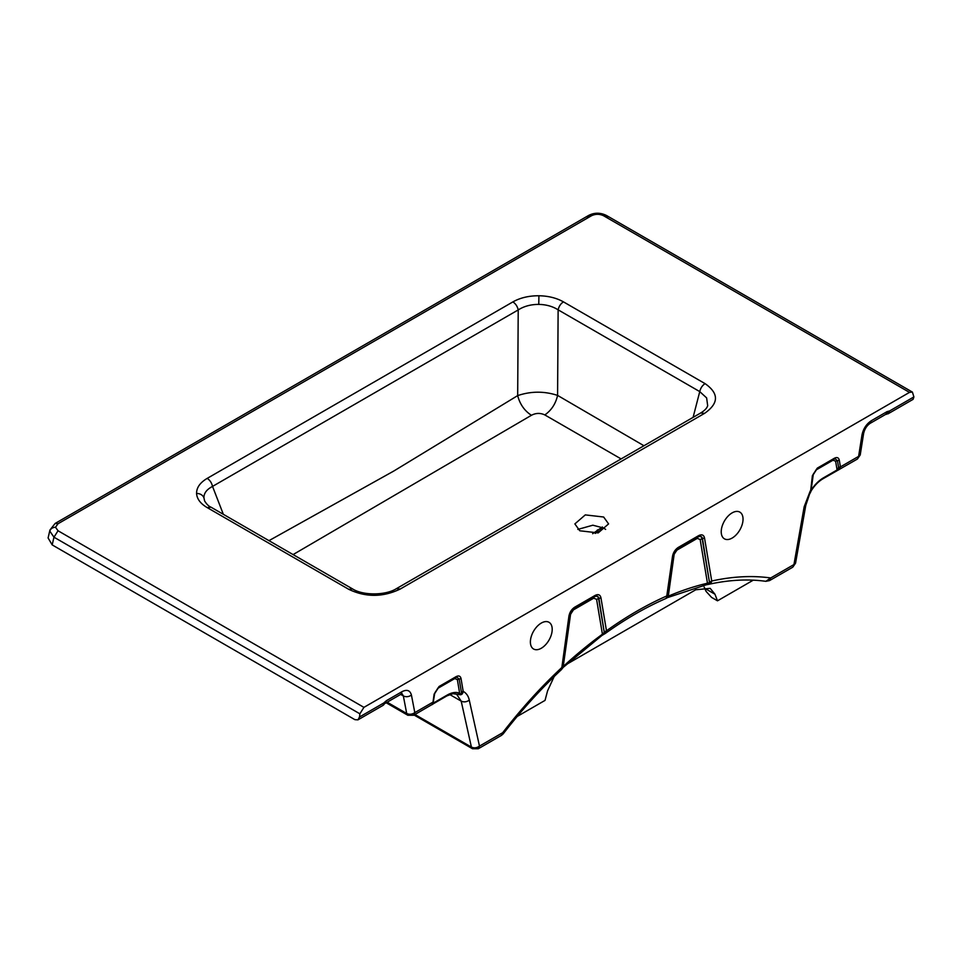 <?xml version="1.0" encoding="UTF-8"?>
<svg xmlns="http://www.w3.org/2000/svg" width="962" height="962" viewBox="0 0 962 962"><rect width="100%" height="100%" fill="white"/><g stroke="black" fill="none" stroke-linecap="round" stroke-linejoin="round"><path stroke-width="1.44" d="M753.258 580.17L717.496 600.817L711.579 597.402L706.072 591.377L704.136 587.012M554.172 676.539L547.57 690.848L545.033 700.396L517.207 716.462M717.496 600.817L714.946 594.215L710.184 588.347L695.73 589.778L566.426 664.429M579.809 530.783L574.867 523.905L585.281 514.898L603.655 517.015L608.597 523.905L598.184 532.9L579.809 530.783M577.825 529.413L592.857 525.204L603.655 528.03L605.639 529.413M541.293 648.244A15.416 8.899 120 0 0 551.37 634.655A15.416 8.899 120 0 0 549.001 622.294A15.416 8.899 120 0 0 541.293 623.063A15.416 8.899 120 0 0 531.216 636.652A15.416 8.899 120 0 0 533.585 649.013A15.416 8.899 120 0 0 541.293 648.244M732.13 538.071A15.416 8.899 120 0 0 742.207 524.482A15.416 8.899 120 0 0 739.838 512.121A15.416 8.899 120 0 0 732.13 512.878A15.416 8.899 120 0 0 722.053 526.479A15.416 8.899 120 0 0 724.422 538.828A15.416 8.899 120 0 0 732.13 538.071M700.144 539.514L702.164 538.732L709.523 582.659L702.488 538.708C701.911 536.363 700.432 535.786 698.051 536.964L697.883 537.061C700.18 535.93 701.611 536.483 702.164 538.732L704.521 537.938L711.724 581.012L711.134 582.828A2.886 1.732 -145.8 0 1 709.523 582.659L707.467 583.212L700.144 539.514L697.282 538.383L676.995 550.096L673.304 555.399M673.28 555.747L667.64 595.839A2.886 2.489 -167.6 0 1 667.592 596.151L667.592 596.151A2.886 2.489 -167.6 0 1 666.546 597.594C665.536 598.749 665.584 598.797 666.678 597.739M569.203 619.155L562.373 667.616A2.886 2.549 -167.1 0 1 562.325 667.953L562.325 667.953A2.886 2.549 -167.1 0 1 561.628 669.143L561.447 669.6C540.909 688.804 521.488 710.221 503.186 733.874L501.503 735.353L502.705 732.695L503.186 733.874M561.628 669.143L568.915 616.221C569.684 612.253 571.632 609.235 574.771 607.154L595.081 595.442C598.22 593.891 600.168 594.648 600.937 597.739L596.572 599.314L593.698 598.184L573.424 609.896L570.562 614.321L563.239 666.474L562.373 667.616M606.216 632.431A2.886 1.756 31.8 0 1 604.268 632.419L598.917 598.508C598.34 596.163 596.849 595.586 594.468 596.765L594.312 596.861C596.596 595.718 598.027 596.284 598.592 598.532L604.268 632.419L602.416 634.211A2.886 1.443 53.9 0 1 602.068 635.365L605.266 633.489L606.481 630.795A2.886 1.936 170.5 0 1 604.449 631.565M673.316 555.555L672.486 556.421C673.256 552.453 675.216 549.434 678.354 547.366L698.652 535.642C701.791 534.09 703.751 534.86 704.521 537.938M912.397 392.087L909.499 392.376L603.607 215.765L606.493 215.488L912.397 392.087L913.9 396.921L913.082 399.35L887.914 413.888L889.67 410.918L887.024 411.652L871.344 420.707C866.425 423.965 863.311 428.715 861.988 434.968L863.611 433.501C864.682 428.932 866.858 425.553 870.141 423.352L871.344 420.707M603.607 215.765C599.554 213.841 595.502 213.841 591.45 215.765L58.033 523.737L55.495 527.248L58.033 530.759L363.925 707.359L909.499 392.376M363.925 707.359L359.872 713.804L359.523 716.991L357.948 719.853L354.894 719.66L52.188 544.901L53.968 537.193L58.033 530.759M293.097 554.581L531.421 415.295C535.858 412.938 540.331 412.818 544.829 414.935C551.418 410.305 555.675 403.799 557.587 395.406L643.939 445.743M531.421 415.295C524.47 410.762 519.889 404.196 517.676 395.61C530.94 391.137 544.251 391.065 557.587 395.406L558.128 309.836C552.657 306.361 546.2 304.545 538.768 304.401C530.88 304.389 524.037 306.229 518.217 309.92L517.676 395.61L393.795 471.031L268.963 540.656M223.34 514.309L212.53 486.411C211.736 482.888 209.969 480.206 207.203 478.379C200.06 482.623 196.525 487.626 196.573 493.41C196.885 498.857 200.409 503.583 207.155 507.575L211.003 507.19L352.633 588.96L348.773 589.333C365.8 597.438 382.96 597.33 400.276 589.021L396.428 588.648L700.673 412.987C704.653 410.582 706.986 408.153 707.671 405.675L706.637 397.919L699.759 391.606L693.097 417.364M700.673 412.987L704.533 413.371C718.915 403.367 719.095 393.458 705.074 383.634C702.32 385.437 700.552 388.095 699.759 391.606L558.128 309.836C558.934 306.337 560.702 303.679 563.443 301.864C556.529 297.979 548.352 295.935 538.912 295.755C528.908 295.731 520.238 297.775 512.89 301.9C515.656 303.715 517.424 306.397 518.217 309.92L212.53 486.411C206.746 489.405 203.872 493.181 203.92 497.727L204.593 500.925C206.674 504.268 208.814 506.361 211.003 507.19M58.033 523.737L55.135 523.448L49.94 530.014L49.808 531.096L53.968 537.193L359.872 713.804M587.385 217.532L588.552 215.488L591.45 215.765M55.135 523.448L588.552 215.488C594.372 212.482 600.36 212.482 606.493 215.488L607.659 217.532M52.188 544.901L48.1 537.962L49.94 530.014M359.523 716.991L383.766 702.994L383.116 705.326L357.948 719.853M383.766 702.994L383.898 704.629L386.399 700.685L383.766 702.994M411.435 695.081L414.814 712.614C412.109 714.441 409.415 714.742 406.71 713.491L403.343 695.959C406.06 697.185 408.766 696.885 411.435 695.081C410.113 690.367 406.998 689.213 402.08 691.63L386.399 700.685M433.489 701.286L433.008 702.116C432.034 704.629 432.01 705.218 432.936 703.871L433.14 703.246M455.892 677.38L456.806 677.116L459.199 679.088L457.359 679.605L454.749 678.583L455.435 677.621M461.038 678.571L463.179 691.341C462.77 694.456 461.099 695.442 458.177 694.299L452.91 693.686L456.637 694.227L461.195 701.142C463.924 702.356 466.618 702.032 469.276 700.156C468.422 696.079 466.39 693.145 463.179 691.341L461.339 691.858L459.199 679.088L461.038 678.571C460.401 675.973 458.754 675.336 456.108 676.647L439.057 686.495L434.127 694.119L433.008 702.116L414.814 712.614L413.612 715.259L446.909 695.887L452.91 693.686L447.114 695.694M469.276 700.156L479.485 746.103C476.791 748.003 474.098 748.328 471.404 747.089L461.195 701.142L449.735 694.528M709.703 581.782A2.886 1.936 170.5 0 0 711.724 581.012A359.716 207.684 -60 0 1 770.73 577.958L769.528 580.603L765.836 581.325L770.73 577.958L793.951 564.55L804.148 506.818L805.759 505.471L795.55 563.191L792.748 567.195L769.528 580.603M811.158 490.5L811.158 490.5C810.004 494.011 809.691 494.167 810.244 490.969L804.148 506.818M810.726 490.139L812.385 475.733L813.347 474.074L811.074 490.307C810.184 493.229 810.076 493.181 810.726 490.139M834.15 458.994L835.076 458.73L837.457 460.702L835.617 461.219L833.008 460.197L833.693 459.235M836.868 470.695L838.852 469.745L840.427 466.883L838.575 467.4L837.457 460.702L839.297 460.185C838.66 457.587 837.012 456.938 834.367 458.261L817.315 468.109L812.866 474.903M810.244 492.784L811.339 490.56C814.742 485.257 818.626 481.325 822.991 478.763L857.419 459.03L860.232 454.93L858.609 456.385L861.988 434.968M885.677 414.394L889.67 410.918L913.9 396.921M886.675 414.249L885.617 414.418M432.936 703.871L434.608 693.289M438.371 687.469L435.089 692.46M457.359 679.605L459.632 693.217C461.075 694.672 461.64 694.215 461.339 691.858M458.177 694.299L459.632 693.217C456.084 691.774 451.972 692.375 447.306 694.997L433.621 702.909M835.617 461.219L837.084 469.973L823.388 477.873C818.734 480.627 814.622 484.776 811.074 490.307M816.63 469.071L813.347 474.074M836.399 470.935L838.575 467.4M602.392 526.96L600.312 530.459L602.356 528.896L602.537 527.441M592.64 533.718L601.899 527.344M595.213 533.429L597.438 529.93M574.771 607.154L574.182 608.477L594.312 596.861L593.698 598.184M706.421 584.716L711.134 582.828M666.546 597.594L672.486 556.421M698.652 535.642L698.051 536.964L677.753 548.677L673.304 555.651L667.772 595.105A2.886 1.359 -172 0 1 666.955 595.887A359.716 207.684 -60 0 0 606.481 630.795L600.937 597.739M698.051 536.964L677.753 548.677L678.354 547.366M697.883 537.061L677.753 548.677L697.883 537.061L697.282 538.383M676.995 550.096L677.597 548.773M667.772 595.009A2.886 1.359 -172 0 1 667.772 595.105L667.58 596.175M674.134 554.533L668.289 596.175L667.64 595.839M668.289 596.175A2.886 1.876 67 0 1 667.375 597.655L706.072 584.848A2.886 2.08 -103.1 0 0 707.467 583.212A356.998 206.108 -60 0 0 668.289 596.175M705.543 584.872A2.886 2.08 -103.1 0 0 706.072 584.848L708.453 584.391C728.823 579.87 747.955 578.847 765.848 581.325M562.517 666.75A2.886 1.359 -172 0 1 562.517 666.846L562.517 666.846A2.886 1.359 -172 0 1 561.7 667.628A359.716 207.684 -60 0 0 502.705 732.695L479.485 746.103L478.282 748.749L501.503 735.353M569.732 615.199L570.562 614.321M574.013 608.573L573.424 609.896M568.915 616.221L569.732 615.355M595.081 595.442L594.468 596.765L574.182 608.477L594.312 596.861M596.572 599.314L602.416 634.211A356.998 206.108 -60 0 0 563.239 666.474A2.886 1.118 47.3 0 1 563.155 667.424L602.068 635.365M714.946 594.215L704.785 588.347M857.419 459.03L858.609 456.385L840.427 466.883L839.297 460.185M544.829 414.935L621.115 458.922M563.443 301.864L705.074 383.634M538.768 304.401L538.912 295.755M207.203 478.379L512.89 301.9M203.92 497.727C202.633 494.985 200.18 493.542 196.573 493.41M348.773 589.333L207.155 507.575M704.533 413.371L400.276 589.021M55.495 527.248C52.489 527.429 50.589 528.715 49.808 531.096M385.209 703.33L400.889 694.275L402.08 691.63M402.104 693.77L403.343 695.959L400.649 694.408M498.617 735.064L494.071 737.686M870.141 423.352L885.822 414.297L887.024 411.652M386.183 702.765L407.828 715.259L406.71 713.491L387.157 702.2M437.686 688.431L454.749 678.583M414.057 715.006L472.498 748.749L471.404 747.089L414.935 714.489M815.956 470.045L833.008 460.197M569.708 615.548L569.227 618.951M594.468 596.765L574.182 608.477L569.732 615.452L562.337 667.881M352.633 588.96C363.299 595.755 385.918 595.406 396.428 588.648M400.889 694.275L401.851 693.614M433.116 703.138L434.668 693.602L438.66 687.373L456.806 677.116M835.064 458.73L816.918 468.987L812.926 475.216L810.798 490.452L805.759 505.471M860.232 454.93L863.611 433.501M383.898 704.629L383.116 705.326M407.828 715.259L413.612 715.259M472.498 748.749L478.282 748.749M792.748 567.195L795.55 563.191M595.851 533.032L600.312 530.459M603.306 527.837L602.356 528.896M605.266 633.489L605.266 633.489C625.528 618.951 645.742 607.287 665.908 598.496L667.375 597.655M561.447 669.6L563.155 667.424"/></g></svg>
